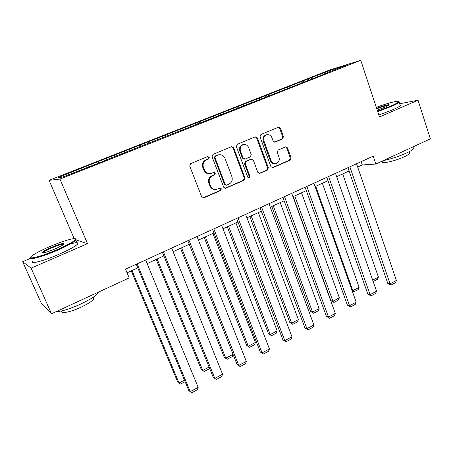 <?xml version="1.0" encoding="UTF-8"?>
<svg xmlns="http://www.w3.org/2000/svg" width="453" height="453" viewBox="0 0 453 453"><rect width="100%" height="100%" fill="white"/><g stroke="black" fill="none" stroke-linecap="round" stroke-linejoin="round"><path stroke-width="0.68" d="M209.292 157.287L207.723 156.545L190.656 163.624L189.705 166.024L201.681 196.8L203.935 197.797L220.713 190.475L221.358 188.822L220.067 188.046L216.477 189.411C213.737 189.688 211.761 188.493 210.532 185.843L209.552 183.301C208.595 179.875 209.586 177.344 212.531 175.707L214.705 174.779L215.356 173.125L214.014 172.338L210.617 173.641C207.785 173.986 205.724 172.786 204.439 170.028L203.454 167.463C202.485 164.014 203.482 161.478 206.455 159.852L208.64 158.946L209.292 157.287M209.654 173.737C206.959 173.924 205.005 172.701 203.81 170.085L202.825 167.525C201.857 164.082 202.853 161.551 205.815 159.932L208.001 159.026L208.652 157.367L207.689 156.562M202.938 197.899L220.05 190.481L220.696 188.833L219.903 188.086M215.362 189.479C212.819 189.53 210.996 188.323 209.892 185.86L208.912 183.323C207.955 179.909 208.946 177.383 211.885 175.747L214.054 174.824L214.699 173.171L213.827 172.395M282.598 138.901L283.465 136.636L280.464 128.29L278.601 127.174L260.888 134.501L259.999 136.795L270.928 166.647L272.695 167.74L290.237 160.124L291.098 157.865L287.513 147.899L285.724 146.8L278.091 150.034L277.219 152.31L279.025 157.287C279.773 160.509 278.725 162.621 275.894 163.624C273.708 163.878 272.128 162.899 271.149 160.685L263.974 141.053C263.216 137.916 264.195 135.809 266.913 134.739C269.218 134.394 270.888 135.385 271.925 137.723L273.114 140.996L274.948 142.106L282.598 138.901L281.823 139.026L282.689 136.761L279.694 128.437L278.295 127.287M379.489 116.942L418.045 100.209L430.35 138.873L375.831 164.043L373.187 156.172L125.521 269.15L129.201 277.916L51.523 313.776L31.115 268.131L87.531 243.646L59.926 179.071L360.758 60.283L379.489 116.942M233.657 147.752L231.472 146.698L213.001 154.36L212.066 156.727L223.703 187.214L225.532 188.318L244.071 180.277L244.971 177.95L233.657 147.752L232.967 147.854L231.489 146.693M237.264 144.297L255.249 136.84L257.372 137.888L268.34 167.774L267.457 170.068L259.603 173.454L257.819 172.355L253.335 160.237L251.205 159.218L246.115 161.387L245.22 163.709L249.937 176.364L249.076 178.063L247.819 177.293L236.358 146.625L237.264 144.297M59.926 179.071L49.077 180.322L329.399 70.068L360.758 60.283M308.776 79.983L308.368 78.816L86.461 166.16L57.967 177.661L62.622 177.061L105.594 160.419L104.082 160.707L104.133 160.996M308.368 78.816L333.827 69.037L346.59 65.068L323.397 74.213L326.449 73.278L104.082 160.707M303.816 81.936L303.051 81.155M290.628 87.14L289.875 86.347M301.545 82.831L301.511 83.12M282.287 90.43L281.534 89.632M268.765 95.759L268.023 94.949M279.122 91.676L279.093 91.965M260.209 99.133L259.467 98.318M246.341 104.603L245.605 103.777M256.104 100.753L256.087 101.042M237.559 108.069L236.834 107.231M223.34 113.692L222.616 112.831M232.463 110.079L232.457 110.362M214.32 117.231L213.606 116.376M199.807 123.103L199.014 122.123M208.187 119.654L208.187 119.937M190.47 126.642L189.767 125.764M175.645 132.78L174.784 131.664M183.233 129.49L183.25 129.779M165.974 136.296L165.294 135.402M150.741 142.604L149.903 141.461M157.587 139.609L157.616 139.892M140.815 146.223L140.153 145.3M125.158 152.695L124.337 151.529M131.211 150.011L131.251 150.294M114.966 156.415L114.315 155.47M98.862 163.074L98.063 161.874M88.392 166.897L87.763 165.928M30.419 258.374L22.65 261.709L31.115 268.131M22.65 261.709L41.421 303.544L51.523 313.776M418.045 100.209L399.693 103.748M74.196 238.623L49.077 180.322M357.683 167.066L362.292 164.954L375.831 164.043M127.055 272.802L137.78 267.882M147.129 263.595L163.861 255.922M173.125 251.681L189.235 244.292M198.408 240.084L213.918 232.978M223.006 228.81L237.95 221.959M246.953 217.831L261.341 211.234M270.265 207.146L284.133 200.787M292.972 196.732L306.336 190.605M315.095 186.591L327.983 180.685M336.658 176.704L349.082 171.008M333.844 70.096L333.827 69.037M311.953 78.726L311.188 77.956M323.397 74.213L323.357 74.502M361.171 161.653L362.292 164.954M97.321 163.68L96.682 162.14M123.375 153.403L122.757 151.874M148.697 143.301L148.131 141.885M173.323 133.403L172.836 132.163M197.372 123.918L196.902 122.689M220.798 114.677L220.345 113.465M243.629 105.674L243.187 104.473M265.888 96.897L265.464 95.708M287.598 88.335L287.179 87.157M87.531 243.646L76.115 239.954M224.96 188.312L243.363 180.311L244.263 177.989L232.967 147.854M215.645 156.03L214.994 157.684L225.181 184.416L226.466 185.192L228.969 184.139C231.851 182.508 232.819 180.005 231.891 176.625L225.005 158.42C223.708 155.606 221.619 154.405 218.742 154.818L214.994 156.115L214.343 157.769L214.994 157.684M226.149 185.203L224.507 184.439L214.343 157.769M218.861 154.79L217.927 155.079M214.994 156.115L217.27 155.169M259.059 173.454L266.709 170.118L267.587 167.831L256.641 138.018L255.203 136.863M251.053 159.173L245.407 161.461L244.507 163.776L249.224 176.404L249.937 176.364M248.578 178.035L249.224 176.404M248.64 147.576C247.581 145.232 245.871 144.235 243.521 144.581C240.707 145.668 239.688 147.808 240.475 151.002L243.097 158.018L245.243 159.043L250.333 156.88L251.234 154.569L248.64 147.576M243.408 144.598L242.814 144.694C240.005 145.775 238.991 147.91 239.779 151.098L240.475 151.002M244.671 159.167L242.389 158.097L239.779 151.098M274.456 142.134L281.823 139.026M266.647 134.79L266.166 134.875C263.448 135.94 262.468 138.04 263.227 141.172L263.974 141.053M275.107 163.697C272.933 163.941 271.364 162.961 270.39 160.764L263.227 141.172M272.151 167.74L289.444 160.198L290.305 157.944L286.726 148.001L285.452 146.885M131.24 270.883L177.706 381.998L179.037 383.023L132.027 270.52M185.107 381.686L180.611 384.082L179.037 383.023L184.462 380.141M145.634 259.971L198.188 387.349L190.232 391.635L188.776 390.52L136.268 264.246M137.129 263.85L190.232 391.635L191.846 392.717L197.4 389.716L198.188 387.349M49.836 246.557C41.393 250.198 35.47 253.267 32.078 255.752C25.674 260.39 40.34 256.959 56.897 249.75C67.639 245.022 73.822 241.591 75.458 239.467C77.174 236.817 63.516 240.656 49.836 246.557M75.504 238.929L76.229 239.784L75.764 240.362C73.205 242.712 67.027 246.036 57.231 250.333C42.05 256.942 27.531 260.775 30.679 257.48M51.523 247.315C61.149 243.448 65.232 242.474 63.765 244.382C62.169 245.571 59.269 247.083 55.056 248.912C46.727 252.321 42.395 253.521 42.067 252.525C43.007 251.392 46.161 249.66 51.523 247.315M64.026 244.167C62.452 243.924 58.386 245.158 51.84 247.876C47.293 249.852 44.371 251.415 43.075 252.559L42.803 252.95M98.658 292.015L98.312 292.729C96.093 295.747 90.232 299.524 80.719 304.059C69.779 308.963 61.568 311.5 56.087 311.67M93.239 297.185C94.196 297.417 94.411 297.978 93.873 298.867C92.27 301.098 88.046 303.844 81.212 307.111C70.436 312.219 59.768 314.223 62.061 310.837M70.572 243.873C76.716 242.23 78.998 242.349 77.435 244.235C74.898 246.63 68.743 249.988 58.964 254.303C43.256 261.188 28.511 264.869 32.667 261.03M377.547 111.076L390.928 106.013C395.814 103.89 398.414 102.435 398.731 101.642C399.37 100.085 387.479 103.148 376.313 107.327M398.736 101.54L399.353 101.942L399.195 102.214C398.397 103.103 395.786 104.507 391.364 106.427L377.717 111.591M376.619 108.261C383.204 105.668 390.865 103.743 388.946 105.198L385.254 107.101L377.213 110.068M388.736 105.356C386.805 105.356 382.819 106.495 376.783 108.76M413.736 147.146L414.065 148.159C413.379 149.348 410.877 150.957 406.556 152.989C398.731 156.478 390.967 159.02 383.261 160.611M409.523 152.468L409.767 153.227C409.274 154.105 407.468 155.277 404.348 156.749C395.209 161.115 380.373 164.331 382.292 161.625M400.073 104.937L400.293 105.6C399.501 106.512 396.902 107.933 392.485 109.864L378.85 115.017M156.211 259.433L201.279 369.495L202.718 370.435L157.134 259.008M209.575 368.283L209.422 368.742L204.207 371.517L202.718 370.435L209.076 367.06M204.207 371.517L201.279 369.495M180.532 248.284L224.258 357.304L225.798 358.17L181.579 247.802M233.052 354.371L232.287 356.568L227.208 359.274L225.798 358.17L233.035 354.331M227.208 359.274L224.258 357.304M171.676 248.091L222.57 374.195L214.83 378.374L213.255 377.343L216.347 379.478L214.83 378.374L163.408 251.862M162.401 252.327L213.255 377.343M222.57 374.195L221.755 376.556L216.347 379.478M197.01 236.54L246.313 361.392L238.771 365.458L237.089 364.512L240.203 366.585L238.771 365.458L188.963 240.209M187.814 240.73L237.089 364.512M246.313 361.392L245.469 363.742L240.203 366.585M204.224 237.423L246.659 345.424L248.301 346.217L205.39 236.885M212.893 233.448L255.396 342.445L254.58 344.699L249.626 347.332L246.659 345.424M249.626 347.332L248.301 346.217L255.396 342.445M227.315 226.834L268.51 333.833L270.243 334.557L228.589 226.251M235.9 222.899L277.162 330.877L276.33 333.119L271.494 335.69L268.51 333.833M271.494 335.69L270.243 334.557L277.162 330.877M249.824 216.517L289.829 322.525L291.653 323.182L251.205 215.883M258.335 212.616L298.402 319.591L297.542 321.823L292.831 324.337L289.829 322.525M292.831 324.337L291.653 323.182L298.402 319.591M221.653 225.294L269.433 348.923L262.089 352.881L260.299 352.015L263.431 354.031L262.089 352.881L213.827 228.867M212.548 229.45L260.299 352.015M269.433 348.923L268.561 351.262L263.431 354.031M245.634 214.354L291.953 336.772L284.801 340.633L282.91 339.846L286.064 341.8L284.801 340.633L238.018 217.831M236.619 218.471L282.91 339.846M291.953 336.772L291.058 339.099L286.064 341.8M268.986 203.703L313.906 324.937L306.93 328.697L304.948 327.983L308.119 329.886L306.93 328.697L261.574 207.083M260.056 207.78L304.948 327.983M313.906 324.937L312.989 327.253L308.119 329.886M271.772 206.455L310.633 311.488L312.536 312.083L273.255 205.77M280.209 202.587L319.127 308.578L318.249 310.798L313.646 313.25L310.633 311.488M313.646 313.25L312.536 312.083L319.127 308.578M291.732 193.329L335.305 313.391L328.504 317.06L326.437 316.415L329.614 318.266L328.504 317.06L284.507 196.625M282.882 197.366L326.437 316.415M335.305 313.391L334.365 315.696L329.614 318.266M293.182 196.636L330.945 300.713L332.927 301.245L294.761 195.911M301.545 192.802L339.359 297.831L338.459 300.039L333.969 302.428L330.945 300.713M333.969 302.428L332.927 301.245L339.359 297.831M313.895 183.216L356.171 302.14L349.54 305.713L347.389 305.135L350.582 306.936L349.54 305.713L306.857 186.426M305.124 187.219L347.389 305.135M356.171 302.14L355.214 304.433L350.582 306.936M352.032 290.486L352.83 290.667L315.747 186.291M322.366 183.255L359.116 287.332L358.198 289.529L353.81 291.868L352.287 291.205M353.81 291.868L352.83 290.667L359.116 287.332M335.492 173.363L376.528 291.16L370.061 294.648L367.83 294.133L371.03 295.883L370.061 294.648L328.629 176.494M326.806 177.327L367.83 294.133M376.528 291.16L375.554 293.442L371.03 295.883M342.683 173.941L378.408 277.077L377.479 279.269L373.193 281.551M372.683 280.118L378.408 277.077M356.551 163.76L396.392 280.447L390.078 283.85L387.774 283.397L390.984 285.101L390.078 283.85L349.863 166.812M347.938 167.689L387.774 283.397M396.392 280.447L395.395 282.717L390.984 285.101M205.815 159.932L206.455 159.852M202.825 167.525L203.454 167.463M203.81 170.085L204.439 170.028M214.054 174.824L214.705 174.779M211.885 175.747L212.531 175.707M208.912 183.323L209.552 183.301M209.892 185.86L210.532 185.843M220.05 190.481L220.713 190.475M203.306 197.791L203.935 197.797M208.001 159.026L208.64 158.946M244.263 177.989L244.971 177.95M243.363 180.311L244.071 180.277M225.226 188.221L225.9 188.21M224.507 184.439L225.181 184.416M256.641 138.018L257.372 137.888M267.587 167.831L268.34 167.774M266.709 170.118L267.457 170.068M259.195 173.403L259.931 173.352M250.481 159.297L251.205 159.218M245.407 161.461L246.115 161.387M244.507 163.776L245.22 163.709M242.389 158.097L243.097 158.018M274.49 142.134L275.192 142.032M270.39 160.764L271.149 160.685M286.726 148.001L287.513 147.899M290.305 157.944L291.098 157.865M289.444 160.198L290.237 160.124M272.247 167.706L273.006 167.644M279.694 128.437L280.464 128.29M282.689 136.761L283.465 136.636M202.972 197.904L203.539 197.916M225.062 188.329L225.532 188.318M218.086 154.909L218.742 154.818M259.252 173.476L259.603 173.454M250.764 159.207L251.483 159.128M242.814 144.694L243.521 144.581M266.166 134.875L266.913 134.739M272.378 167.769L272.695 167.74M77.435 244.235L75.764 240.362M43.075 252.559L43.228 252.91M93.165 297.23L93.873 298.867M98.312 292.729L98.114 292.264M42.854 252.836L42.067 252.525M75.458 239.467L76.229 239.784M400.293 105.6L399.195 102.214M409.257 151.653L409.767 153.227M414.065 148.159L413.566 146.625M398.731 101.642L399.353 101.942"/></g></svg>
